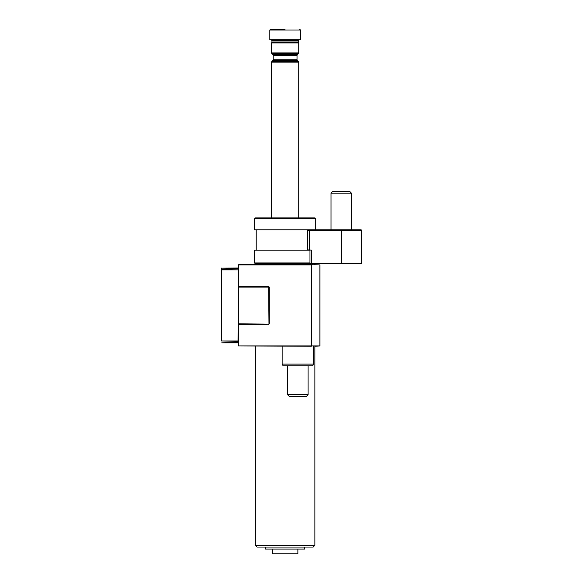 <?xml version="1.0" encoding="UTF-8"?>
<svg xmlns="http://www.w3.org/2000/svg" width="583" height="583" viewBox="0 0 583 583"><rect width="100%" height="100%" fill="white"/><g stroke="black" fill="none" stroke-linecap="round" stroke-linejoin="round"><path stroke-width="0.87" d="M314.878 545.345L313.18 547.051L257.067 547.051L255.369 545.345L314.878 545.345L314.878 346.251M285.123 29.15L270.672 29.15L285.123 29.15M304.676 547.051L304.676 549.091L265.571 549.091L265.571 547.051M297.877 549.091L297.877 553.85L272.37 553.85L272.37 549.091M285.123 42.982L271.525 42.982L271.525 52.944L298.729 52.944L298.729 42.982L285.123 42.982M269.82 30.003L300.427 30.003L300.427 39.695L269.82 39.695L269.82 30.003L270.672 29.15M314.113 264.638L319.98 264.974L319.98 345.908L315.476 346.251M311.337 346.251L238.367 345.908L238.709 324.148L268.122 324.148L238.709 324.483L238.709 345.908L311.337 345.908L311.337 264.974L238.709 264.974L238.709 286.399L268.122 286.399A1.188 1.188 0 0 1 269.31 287.587L269.31 323.295A1.188 1.188 0 0 1 268.122 324.483M268.122 286.399L238.709 286.741L238.709 264.638L311.337 264.638L311.577 345.908L319.878 345.908L319.878 264.974L311.337 264.638M269.31 323.295L269.31 287.587M310.484 263.786L309.974 263.276L361.635 263.276L361.635 230.292L307.649 230.292L307.649 249.845L311.672 250.187L311.672 263.786L255.369 263.786L254.516 262.933L309.974 262.933M307.649 230.292L308.159 229.782L361.125 229.782L361.635 230.292M361.635 263.276L361.125 263.786L311.672 263.786M255.369 217.882L314.878 217.882L315.731 218.727L254.516 218.727L255.369 217.882M309.347 249.845L309.347 229.782L254.516 229.782L254.516 218.727M254.516 262.933L254.516 250.187L309.974 250.187L309.974 263.276M238.024 342.848L221.708 342.848L238.367 342.505L238.024 342.746L238.024 341.244L221.365 341.004L221.708 268.136L221.708 269.637L238.367 269.878L221.708 269.878L221.708 341.004L238.024 341.004L238.367 268.377L221.708 268.136L238.024 268.034M238.367 286.399L238.367 324.483L268.632 324.148L238.709 323.805L238.709 287.076L268.974 287.076L268.974 323.805L268.632 286.741L238.709 286.741M221.365 269.878L221.708 268.034M287.674 394.764L308.079 394.764L306.439 396.404L289.314 396.404L287.674 394.764L287.674 365.803M308.079 394.764L308.079 365.803M313.603 364.098L312.619 365.803L283.127 365.803L282.15 364.098L313.603 364.098L313.603 346.251M331.027 193.162L351.432 193.162L349.793 191.523L332.667 191.523L331.027 193.162L331.027 229.782M238.709 324.148L238.367 323.805L238.367 324.483M299.152 39.695L298.299 40.54L271.948 40.54L271.948 42.012L298.299 42.012L298.416 42.442L271.831 42.442L271.525 42.982M271.773 53.541L272.975 54.744L297.272 54.744L298.474 53.541L271.773 53.541L271.525 52.944M297.272 54.744L297.024 55.349L273.223 55.349L273.223 59.743L297.024 59.743L297.272 60.34L272.975 60.34L271.773 61.543L298.474 61.543L297.272 60.34M298.729 217.882L298.729 62.148L271.525 62.148L271.773 61.543M341.23 263.786L341.23 229.782M255.369 346.251L255.369 545.345M271.525 62.148L271.525 217.882M298.299 40.54L298.299 42.012M298.416 42.442L298.729 42.982M297.024 55.349L297.024 59.743M298.729 62.148L298.474 61.543M273.223 59.743L272.975 60.34M272.975 54.744L273.223 55.349M298.474 53.541L298.729 52.944M271.948 42.012L271.831 42.442M300.427 30.003L299.575 29.15M271.948 40.54L271.095 39.695M259.792 263.786L259.792 264.638M310.455 263.786L310.455 264.638M256.221 250.187L256.221 229.782M315.731 229.782L315.731 218.727M282.15 364.098L282.15 346.251M351.432 193.162L351.432 229.782"/></g></svg>

